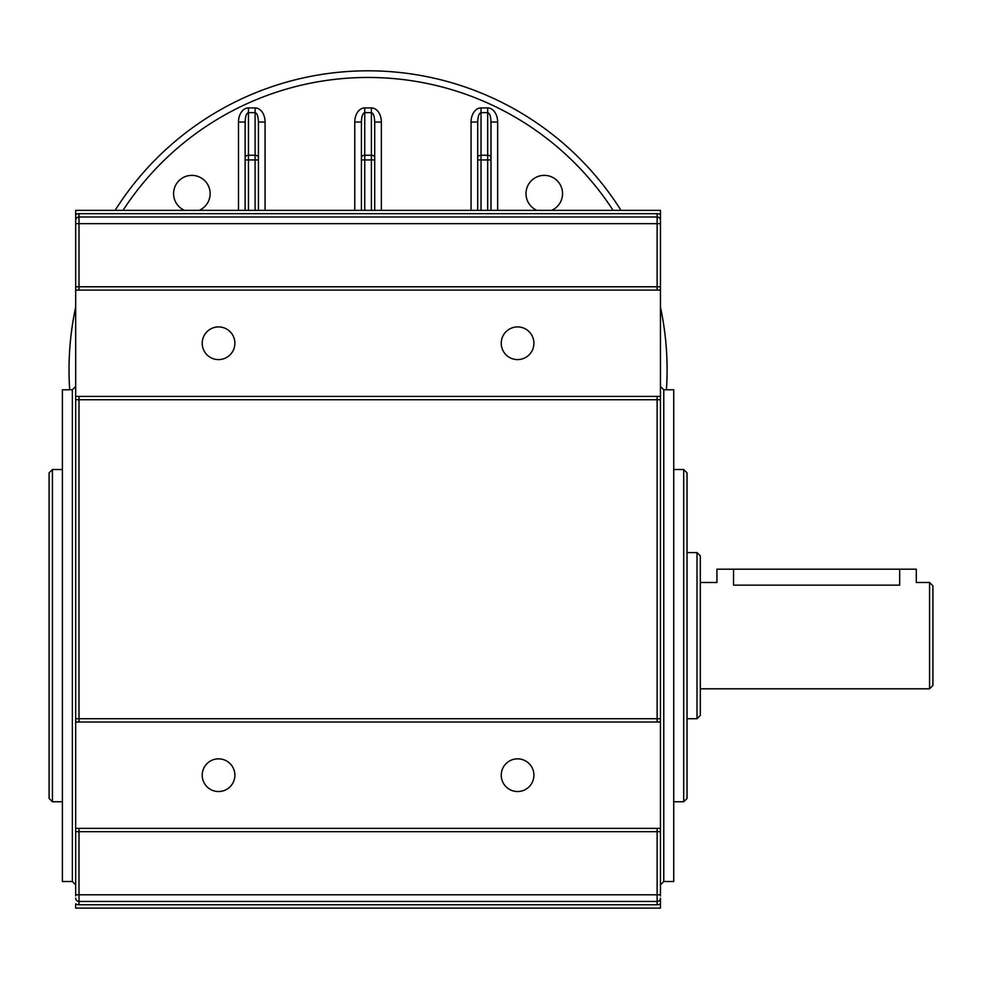 <?xml version="1.0" encoding="UTF-8"?>
<svg xmlns="http://www.w3.org/2000/svg" width="982" height="982" viewBox="0 0 982 982"><rect width="100%" height="100%" fill="white"/><g stroke="black" fill="none" stroke-linecap="round" stroke-linejoin="round"><path stroke-width="1.47" d="M75.675 895.915L75.675 214.567A6.641 6.641 0 0 1 79.002 213.683L657.13 213.683A6.641 6.641 0 0 1 660.456 214.567L660.456 895.915M657.13 904.766L79.002 904.766A6.641 6.641 0 0 1 75.675 903.882L75.675 908.092L660.456 908.092L660.456 898.125L660.456 903.882A6.641 6.641 0 0 1 657.13 904.766L657.13 901.451A3.327 3.327 0 0 0 660.456 898.125M660.456 214.567L660.456 210.357L75.675 210.357L75.675 220.324A3.327 3.327 0 0 1 79.002 216.997L657.13 216.997A3.327 3.327 0 0 1 660.456 220.324L660.456 214.567M657.13 828.354L657.13 831.68L660.456 831.68L660.456 828.354L75.675 828.354L75.675 831.68L79.002 831.68L79.002 894.798L75.675 894.798M79.002 722.028L79.002 718.714L75.675 718.714L75.675 722.028L660.456 722.028L660.456 718.714L657.13 718.714L657.13 399.748L75.675 399.748L75.675 396.421L660.456 396.421L660.456 399.748L657.13 399.748L657.13 396.421M660.456 286.781L660.456 290.095L660.456 286.781L657.13 286.781L657.13 223.65L660.456 223.65M75.675 286.781L75.675 287.714L75.675 286.781L657.13 286.781L657.13 290.095M75.675 287.714L75.675 290.095L75.675 287.714M75.675 290.095L660.456 290.095M75.675 386.454L72.361 389.78L62.394 389.78L62.394 881.517L72.361 881.517L72.361 389.78M660.456 386.454L663.771 389.78L663.771 881.517L660.456 884.831M663.771 389.78L673.738 389.78L673.738 881.517L663.771 881.517M75.675 898.125A3.327 3.327 0 0 0 79.002 901.451L657.13 901.451L657.13 831.68L79.002 831.68L79.002 828.354M660.456 433.234A6.641 6.641 0 0 1 660.591 431.847M69.697 389.78A299.031 299.031 0 0 1 75.675 307.145M115.115 210.357A299.031 299.031 0 0 1 621.017 210.357M660.456 307.145A299.031 299.031 0 0 1 666.434 389.78M354.772 210.357L354.772 122.026L361.425 122.026C361.622 116.33 362.726 113.2 364.739 112.623L364.739 107.922L371.392 107.922L371.392 112.623L364.739 112.623L364.739 155.254A3.327 2.345 180 0 0 361.425 157.599L361.425 122.026M371.392 107.922A14.092 9.967 -90 0 1 381.36 122.026L374.707 122.026L374.707 159.943L374.707 122.026C374.51 116.33 373.406 113.2 371.392 112.623L371.392 159.943L364.739 159.943L364.739 210.357M361.425 210.357L361.425 157.599M258.426 157.599A3.327 2.345 180 0 0 255.099 155.254L255.099 112.623L248.458 112.623L248.458 107.922L255.099 107.922L255.099 112.623C257.112 113.2 258.217 116.33 258.426 122.026L258.426 159.943L258.426 122.026L265.066 122.026L265.066 210.357M245.132 210.357L245.132 122.026L238.491 122.026A14.092 9.967 -90 0 1 248.458 107.922M255.099 210.357L255.099 155.254L248.458 155.254L248.458 112.623C246.445 113.2 245.328 116.33 245.132 122.026M491 157.599A3.327 2.345 180 0 0 487.673 155.254L487.673 112.623L481.033 112.623L481.033 107.922L487.673 107.922L487.673 112.623C489.687 113.2 490.804 116.33 491 122.026L491 159.943L491 122.026L497.641 122.026L497.641 210.357M487.673 210.357L487.673 159.943L491 159.943L491 210.357M477.706 210.357L477.706 122.026L471.065 122.026A14.092 9.967 -90 0 1 481.033 107.922M477.706 157.599A3.327 2.345 180 0 1 481.033 155.254L481.033 159.943L487.673 159.943L487.673 155.254L481.033 155.254L481.033 112.623C479.02 113.2 477.915 116.33 477.706 122.026M245.132 157.599A3.327 2.345 180 0 1 248.458 155.254L248.458 159.943L258.426 159.943L258.426 210.357M371.392 210.357L371.392 159.943L374.707 159.943L374.707 210.357M536.896 210.357A18.277 18.277 0 0 1 529.85 182.406A18.277 18.277 0 0 1 558.684 182.406A18.277 18.277 0 0 1 551.639 210.357M184.493 210.357A18.277 18.277 0 0 1 177.447 182.406A18.277 18.277 0 0 1 206.269 182.406A18.277 18.277 0 0 1 199.223 210.357M533.913 775.191A16.338 16.338 0 0 0 509.413 761.038A16.338 16.338 0 0 0 509.413 789.344A16.338 16.338 0 0 0 533.913 775.191M234.882 775.191A16.338 16.338 0 0 0 210.381 761.038A16.338 16.338 0 0 0 210.381 789.344A16.338 16.338 0 0 0 234.882 775.191M533.913 343.258A16.338 16.338 0 0 0 509.413 329.105A16.338 16.338 0 0 0 509.413 357.411A16.338 16.338 0 0 0 533.913 343.258M234.882 343.258A16.338 16.338 0 0 0 210.381 329.105A16.338 16.338 0 0 0 210.381 357.411A16.338 16.338 0 0 0 234.882 343.258M62.394 469.519L52.427 469.519L52.427 801.766L49.1 798.452L49.1 472.833L52.427 469.519M673.738 801.766L683.705 801.766L683.705 469.519L673.738 469.519M683.705 469.519L687.032 472.833L687.032 798.452L683.705 801.766M687.032 718.714L696.999 718.714L696.999 552.584L687.032 552.584M696.999 552.584L700.326 555.898L700.326 715.387L696.999 718.714M733.542 569.192L733.542 585.149C712.122 582.24 712.122 582.24 733.542 585.149L899.672 585.149C921.104 582.24 921.104 582.24 899.672 585.149L899.672 569.192L716.934 569.192L716.934 582.486L700.326 582.486M700.326 688.799L929.573 688.799L929.573 582.486L916.292 582.486L916.292 569.192L899.672 569.192M929.573 582.486L932.9 585.8L932.9 685.485L929.573 688.799M79.002 904.766L79.002 894.798L660.456 894.798M657.13 722.028L657.13 718.714L79.002 718.714L79.002 396.421M79.002 290.095L79.002 213.683M657.13 213.683L657.13 223.65L75.675 223.65M354.772 122.026A14.092 9.967 -90 0 1 364.739 107.922M361.425 159.943L364.739 159.943L364.739 155.254L371.392 155.254A3.327 2.345 180 0 1 374.707 157.599M255.099 107.922A14.092 9.967 -90 0 1 265.066 122.026M245.132 159.943L248.458 159.943L248.458 210.357M613.124 210.357A292.39 292.39 0 0 0 123.008 210.357M238.491 210.357L238.491 122.026M487.673 107.922A14.092 9.967 -90 0 1 497.641 122.026M477.706 159.943L481.033 159.943L481.033 210.357M471.065 210.357L471.065 122.026M381.36 122.026L381.36 210.357M72.361 881.517L75.675 884.831M62.394 801.766L52.427 801.766"/></g></svg>
